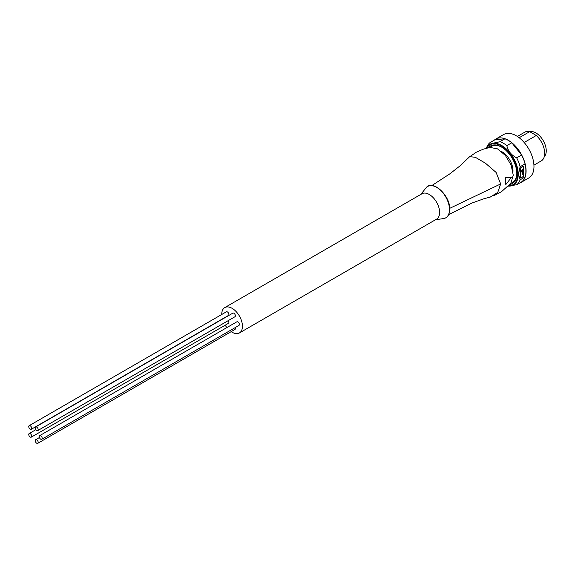 <?xml version="1.0" encoding="UTF-8"?>
<svg xmlns="http://www.w3.org/2000/svg" width="575" height="575" viewBox="0 0 575 575"><rect width="100%" height="100%" fill="white"/><g stroke="black" fill="none" stroke-linecap="round" stroke-linejoin="round"><path stroke-width="0.86" d="M42.198 438.315A2.092 1.208 -120 0 0 41.285 436.217A2.092 1.208 -120 0 0 39.668 435.656A2.092 1.208 -120 0 0 39.237 436.612A2.092 1.208 -120 0 0 40.149 438.718A2.092 1.208 -120 0 0 41.759 439.278A2.092 1.208 -120 0 0 42.198 438.315M41.759 439.278L238.941 325.436A2.092 1.208 -120 0 0 239.373 324.48A2.092 1.208 -120 0 0 238.46 322.374A2.092 1.208 -120 0 0 236.85 321.813L39.668 435.656M31.273 437.158A2.092 1.208 -120 0 0 31.711 436.195A2.092 1.208 -120 0 0 30.791 434.096A2.092 1.208 -120 0 0 29.181 433.536A2.092 1.208 -120 0 0 28.75 434.492A2.092 1.208 -120 0 0 29.663 436.598A2.092 1.208 -120 0 0 31.273 437.158L228.455 323.315A2.092 1.208 -120 0 0 228.886 322.359A2.092 1.208 -120 0 0 228.261 320.606M31.273 429.288L228.455 315.445A2.092 1.208 -120 0 0 228.886 314.489A2.092 1.208 -120 0 0 227.973 312.383A2.092 1.208 -120 0 0 226.363 311.822L29.181 425.665A2.092 1.208 -120 0 0 28.75 426.621A2.092 1.208 -120 0 0 29.663 428.727A2.092 1.208 -120 0 0 31.273 429.288A2.092 1.208 -120 0 0 31.711 428.332A2.092 1.208 -120 0 0 30.791 426.226A2.092 1.208 -120 0 0 29.181 425.665M37.756 430.596L234.931 316.76A2.092 1.208 -120 0 0 235.369 315.797A2.092 1.208 -120 0 0 234.456 313.698A2.092 1.208 -120 0 0 232.839 313.138L35.664 426.973A2.092 1.208 -120 0 0 35.233 427.929A2.092 1.208 -120 0 0 36.146 430.035A2.092 1.208 -120 0 0 37.756 430.596A2.092 1.208 -120 0 0 38.187 429.64A2.092 1.208 -120 0 0 37.274 427.534A2.092 1.208 -120 0 0 35.664 426.973M37.756 443.332A2.092 1.208 -120 0 0 38.187 442.369A2.092 1.208 -120 0 0 37.274 440.27A2.092 1.208 -120 0 0 35.664 439.71A2.092 1.208 -120 0 0 35.233 440.666A2.092 1.208 -120 0 0 36.146 442.772A2.092 1.208 -120 0 0 37.756 443.332L234.931 329.489A2.092 1.208 -120 0 0 235.369 328.533A2.092 1.208 -120 0 0 235.182 327.606M231.179 331.653A14.641 8.453 -120 0 0 239.416 332.954A14.641 8.453 -120 0 0 242.449 326.255A14.641 8.453 -120 0 0 236.059 311.521A14.641 8.453 -120 0 0 224.775 307.596A14.641 8.453 -120 0 0 221.742 314.302A14.641 8.453 -120 0 0 221.749 314.489M225.192 325.198A14.641 8.453 -120 0 0 226.866 327.577M239.416 332.954L436.598 219.118A14.641 8.453 -120 0 0 439.623 212.412A14.641 8.453 -120 0 0 429.273 194.487A14.641 8.453 -120 0 0 421.957 193.761L224.775 307.596M431.882 185.545L449.866 173.837L460.137 165.765L469.674 156.666L475.338 157.284L485.429 163.192L496.103 172.428L500.66 183.942L497.763 192.395L490.209 197.096L484.251 198.634L471.96 203.04L448.673 214.626M493.717 195.78L501.414 191.763L510.765 183.375L513.274 175.246L511.139 165.111L505.339 155.401L497.533 148.875L489.943 147.401L483.043 149.27L476.186 152.282L470.616 156.098M505.799 184.589L505.59 177.646L511.312 177.531L505.799 184.589L505.792 177.761L511.312 177.531M512.957 171.522A15.475 8.934 -120 0 0 512.979 170.746A15.475 8.934 -120 0 0 501.35 151.426M490.202 147.358A20.916 12.075 60 0 1 501.738 147.193M516.817 173.305A20.916 12.075 60 0 1 510.902 183.217M488.498 147.71A21.749 12.557 60 0 1 501.443 147.013A21.749 12.557 60 0 1 516.824 173.65A21.749 12.557 60 0 1 509.759 184.51M508.235 186.106L516.681 184.733L521.611 181.887A24.955 14.411 -120 0 0 525.054 176.985L520.123 179.831L518.499 174.218L520.123 166.736L525.054 163.889A24.955 14.411 -120 0 0 521.611 155.013L516.681 157.859A24.955 14.411 60 0 1 520.123 166.736M516.681 157.859C511.232 155.042 507.962 150.966 506.855 145.633L511.786 142.787A24.955 14.411 -120 0 0 504.9 138.812L499.97 141.658A24.955 14.411 60 0 1 506.855 145.633M499.97 141.658C494.522 143.204 491.251 143.498 490.144 142.535L495.075 139.696L504.9 138.812M486.357 148.249L486.924 146.848A24.955 14.411 60 0 1 490.144 142.535M521.611 155.013L511.786 142.787M520.123 179.831A24.955 14.411 60 0 1 516.681 184.733M520.713 178.063L520.713 167.821L523.674 166.11L523.674 176.36L520.713 178.063M525.054 176.985L525.054 163.889M523.674 176.36L520.713 177.833M523.473 166.225L523.473 176.245M521.259 172.026L521.065 171.372L522.711 169.503L522.711 174.074L522.229 174.354L522.229 170.789L521.259 172.026L522.711 169.503M522.229 174.354L522.028 171.091M519.239 183.252A25.099 14.49 -120 0 0 520.893 182.527A25.099 14.49 -120 0 0 526.089 171.034A25.099 14.49 -120 0 0 515.135 145.777A25.099 14.49 -120 0 0 495.794 139.057A25.099 14.49 -120 0 0 494.335 140.12M495.794 139.057L503.678 134.5A25.099 14.49 60 0 1 523.02 141.227A25.099 14.49 60 0 1 533.974 166.484A25.099 14.49 60 0 1 528.777 177.97L520.893 182.527M517.378 136.447L524.709 132.214A16.567 9.567 60 0 1 529.661 131.668L519.175 137.727M524.163 142.485L536.288 135.484A16.567 9.567 60 0 1 541.269 160.907L533.938 165.14M536.288 135.484L529.661 131.668M544.288 156.652A14.569 8.409 -120 0 0 546.25 150.801A14.569 8.409 -120 0 0 540.579 136.9A14.569 8.409 -120 0 0 529.805 131.754M444.18 218.478A18.113 10.458 -120 0 0 449.485 209.559A18.113 10.458 -120 0 0 436.684 187.371A18.113 10.458 -120 0 0 426.298 187.507C433.033 179.386 450.39 195.823 449.743 209.286C449.643 214.31 447.788 217.372 444.18 218.478L435.462 219.772M449.722 208.344L500.66 183.942M486.781 148.134A23.029 13.297 60 0 1 501.443 145.971A23.029 13.297 60 0 1 517.306 169.726A23.029 13.297 60 0 1 508.552 185.79M508.257 186.084A23.51 13.57 -120 0 0 518.262 174.254A23.51 13.57 -120 0 0 501.637 145.468A23.51 13.57 -120 0 0 486.378 148.242M29.181 433.536L35.851 429.683M35.664 439.71L39.416 437.539M420.821 194.415L426.298 187.507"/></g></svg>
